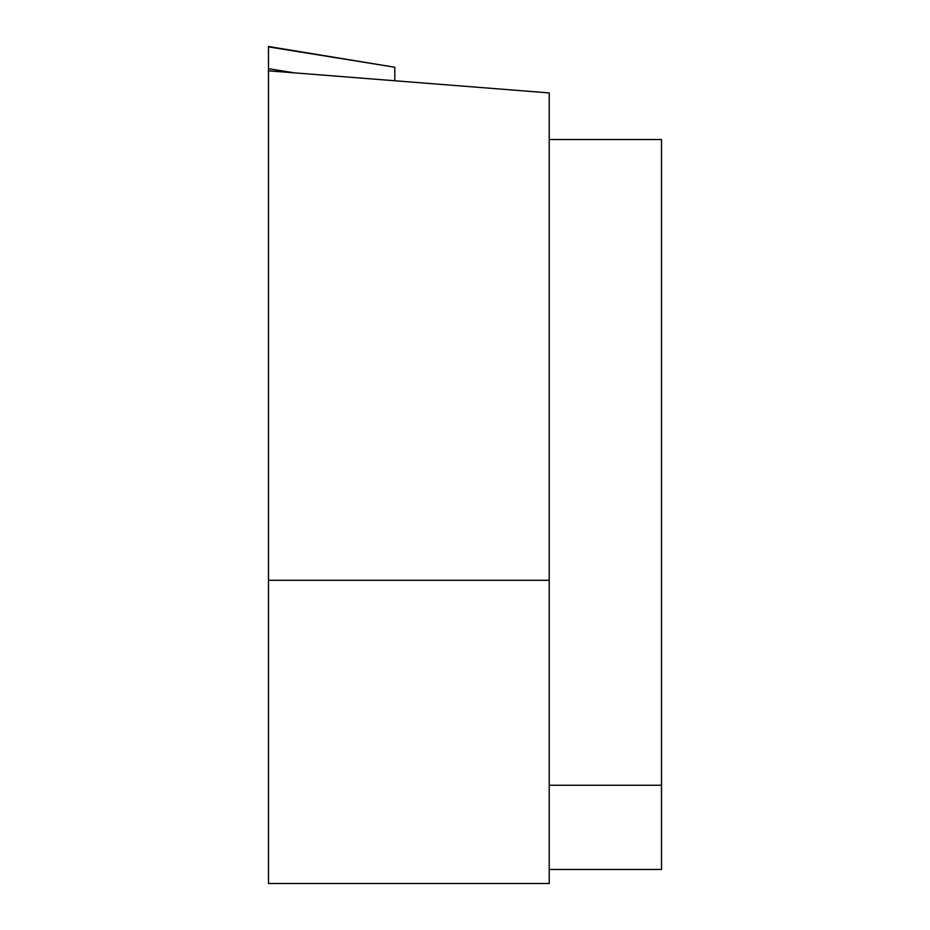 <?xml version="1.0" encoding="UTF-8"?>
<svg xmlns="http://www.w3.org/2000/svg" width="930" height="930" viewBox="0 0 930 930"><rect width="100%" height="100%" fill="white"/><g stroke="black" fill="none" stroke-linecap="round" stroke-linejoin="round"><path stroke-width="1.4" d="M268.479 883.5L268.479 580.297L549.223 580.297L549.223 883.5L268.479 883.5L268.479 46.5L394.82 67.239L394.82 80.759M549.223 580.297L549.223 92.919L268.479 70.82L268.479 46.884L394.82 67.239M549.223 869.469L661.521 869.469L661.521 139.535L549.223 139.535M268.479 46.884L268.479 580.297M549.223 785.246L661.521 785.246M268.479 68.681L294.426 72.854"/></g></svg>
